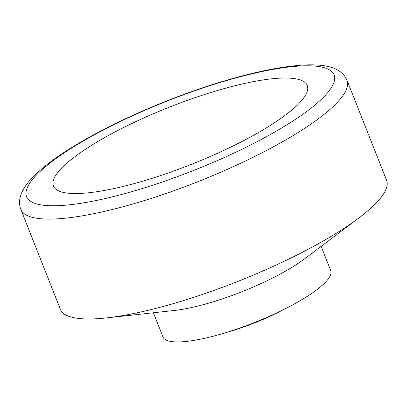 <?xml version="1.0" encoding="UTF-8"?>
<svg xmlns="http://www.w3.org/2000/svg" width="407" height="407" viewBox="0 0 407 407"><rect width="100%" height="100%" fill="white"/><g stroke="black" fill="none" stroke-linecap="round" stroke-linejoin="round"><path stroke-width="0.61" d="M282.524 310.124A70.162 15.751 158.4 0 1 225.193 332.824M321.138 246.357L330.723 270.569A90.206 20.253 158.4 0 1 254.309 322.609A90.206 20.253 158.4 0 1 162.978 336.986L153.393 312.769M347.013 80.286L386.569 180.179A175.402 39.382 158.4 0 1 358.908 217.943L304.253 259.061A90.206 20.253 158.4 0 1 174.394 310.47L106.41 317.913A175.402 39.382 158.4 0 1 60.394 309.32L20.843 209.427A175.402 39.382 158.4 0 0 198.428 181.471A175.402 39.382 158.4 0 0 347.013 80.286C343.6 72.09 335.475 67.17 322.639 65.532C315.934 64.682 308.135 64.616 299.252 65.339C274.74 67.42 244.912 74.13 209.768 85.455C164.799 99.959 116.473 121.144 81.008 141.941C56.68 156.11 39.26 169.363 28.749 181.7C20.314 191.845 17.679 201.089 20.843 209.427M358.908 217.943A175.402 39.382 158.4 0 1 106.41 317.913M204.207 94.617A136.503 30.647 158.4 0 1 307.626 89.764A136.503 30.647 158.4 0 1 191.616 164.27A136.503 30.647 158.4 0 1 56.049 189.367A136.503 30.647 158.4 0 1 204.207 94.617M209.259 85.908A165.379 37.134 158.4 0 1 297.196 118.172A165.379 37.134 158.4 0 1 34.549 203.235A165.379 37.134 158.4 0 1 209.259 85.908"/></g></svg>
